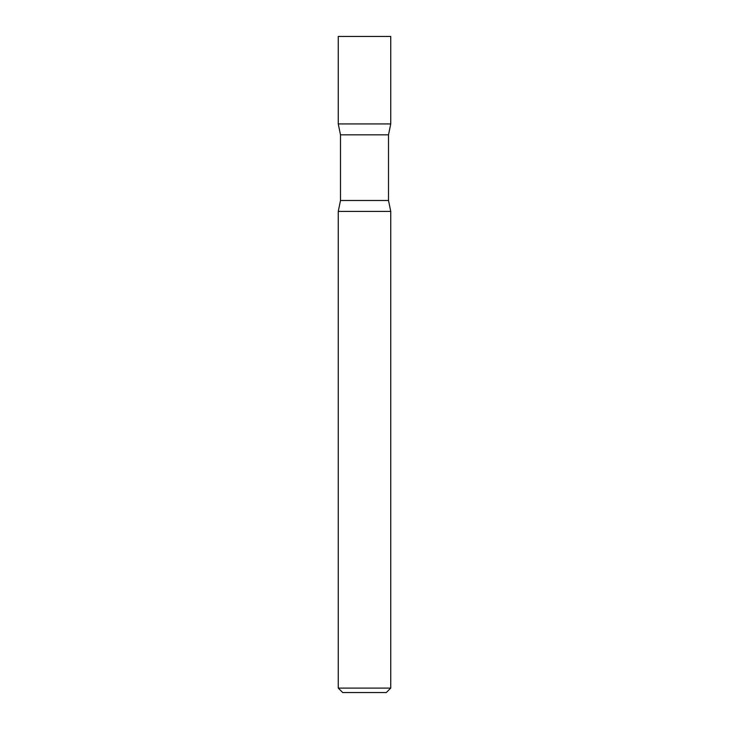 <?xml version="1.0" encoding="UTF-8"?>
<svg xmlns="http://www.w3.org/2000/svg" width="729" height="729" viewBox="0 0 729 729"><rect width="100%" height="100%" fill="white"/><g stroke="black" fill="none" stroke-linecap="round" stroke-linejoin="round"><path stroke-width="1.09" d="M390.744 36.45L338.256 36.45L338.256 123.93L364.5 123.93L338.256 123.93L340.489 134.838L388.511 134.838L390.744 123.93L364.5 123.93L390.744 123.93L390.744 36.45M388.511 200.493L340.489 200.493L338.256 211.41L390.744 211.41L338.256 211.41L338.256 688.103L390.744 688.103L390.744 211.41L388.511 200.493L388.511 134.838M390.744 688.103L386.297 692.55L342.703 692.55L338.256 688.103M340.489 200.493L340.489 134.838"/></g></svg>
